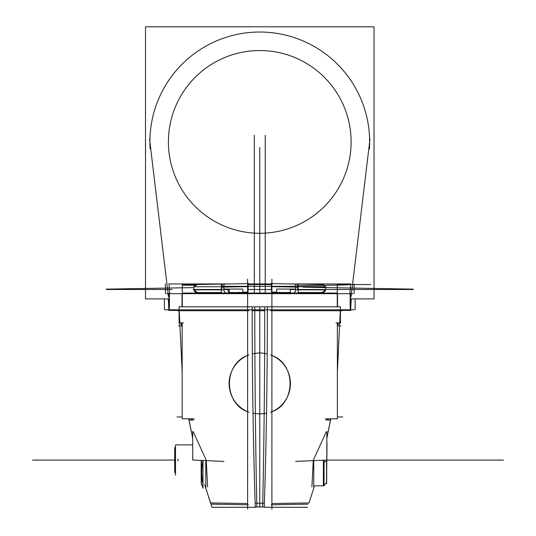 <?xml version="1.0" encoding="UTF-8"?>
<svg xmlns="http://www.w3.org/2000/svg" width="536" height="536" viewBox="0 0 536 536"><rect width="100%" height="100%" fill="white"/><g stroke="black" fill="none" stroke-linecap="round" stroke-linejoin="round"><path stroke-width="0.8" d="M271.906 503.545L309.031 502.922L271.906 503.545M271.906 355.435C296.696 364.48 295.483 403.621 271.906 411.728C295.483 403.621 296.696 364.48 271.906 355.435M327.704 420.003L327.188 418.79L327.704 420.003M337.251 324.092L337.928 322.88L337.251 324.092M313.6 459.546L326.23 431.942L313.6 459.546M311.905 486.936L313.292 460.069L311.905 486.936M290.284 289.494L290.284 292.529L290.284 289.494L295.617 289.494L290.284 289.494M279.537 293.058L279.537 292.529L279.537 293.058M297.688 289.494L297.688 287.102C334.364 287.691 334.364 287.691 297.688 287.102C334.364 287.691 334.364 287.691 297.688 287.102L297.688 289.494M297.674 286.325L296.823 284.067L297.674 286.325M264.744 310.739L259.766 310.739L259.766 352.822L252.322 353.773L259.766 352.822L267.209 353.773L259.766 352.822L259.766 310.739L259.766 352.822L267.209 353.773M256.778 503.21L259.766 503.264L259.766 413.98L266.533 413.189L259.766 413.98L259.766 503.264L264.389 503.183M247.625 411.728C224.061 403.655 222.835 364.48 247.625 355.435C222.835 364.48 224.061 403.655 247.625 411.728M247.625 503.545L210.501 502.922L247.625 503.545M192.344 418.79L191.828 420.003L192.344 418.79M181.604 322.88L182.287 324.092L181.604 322.88M206.246 460.069L207.633 486.936L206.246 460.069M193.302 431.942L205.931 459.546L193.302 431.942M240.001 293.058L240.001 292.529L240.001 293.058M229.247 289.494L229.247 292.529L229.247 289.494L223.914 289.494L229.247 289.494M221.844 289.494L221.844 287.102C185.175 287.691 185.175 287.691 221.844 287.102L221.844 289.494M222.708 284.067L221.864 286.325L222.708 284.067M252.322 353.773L259.766 352.822L259.766 310.739L259.766 352.822L259.766 310.739L252.175 310.739M266.533 413.189L259.766 413.98L252.999 413.189L259.766 413.98L259.766 503.264L259.766 413.98L259.766 503.264L259.766 413.98L252.999 413.189M178.026 461.034L178.026 459.104M324.072 460.149L324.072 485.817L323.53 485.817L323.53 460.169L323.53 477.69M351.241 298.9L350.738 308.408L351.241 298.9M168.8 308.408L168.291 298.9L168.8 308.408M170.073 293.648C169.45 292.83 169.115 289.802 169.054 284.562C169.115 289.802 169.45 292.83 170.073 293.648M169.054 293.668L169.054 309.801L169.054 293.668M149.892 141.906A109.873 109.873 0 0 1 259.766 32.033A109.873 109.873 0 0 1 369.639 141.906A109.873 109.873 0 0 0 259.766 32.033A109.873 109.873 0 0 0 149.892 141.906M350.477 293.668L350.477 309.801L350.477 293.668M350.477 284.562C350.423 289.802 350.082 292.83 349.459 293.648C350.082 292.83 350.423 289.802 350.477 284.562M202.883 460.551A85.278 73.854 180 0 0 202.977 484.35A85.278 73.854 180 0 1 202.883 460.551M341.874 310.739L270.533 310.739M271.906 509.2L271.906 279.209L271.906 509.2M307.55 507.264L264.261 507.264A602.504 56.642 -90 0 0 267.357 306.813L254.794 306.82A600.99 37.734 -90 0 0 256.858 506.976L264.268 506.976M337.372 372.091L340.487 306.813L267.357 306.813M313.741 460.598L313.741 487.559M295.591 461.396L326.833 460.029L326.833 431.366M325.359 418.79L337.372 418.79L337.372 324.092M328.045 418.79L328.045 419.983M336.018 322.88L340.755 322.88M338.27 322.9L338.27 326.257M325.754 420.003L330.853 420.003M270.586 354.899A30.653 30.653 0 0 1 270.586 412.264A30.653 30.653 0 0 0 270.586 354.899M308.046 504.148L271.196 504.791M276.744 293.058L276.744 289.065L295.617 289.065M271.538 292.529L290.653 292.529L271.538 292.529M294.096 292.529A3.035 1.528 -90 0 0 295.611 289.152L295.611 289.152M322.598 292.529L324.87 291.497L325.613 289.835L295.617 289.835L295.617 286.747L325.633 286.747L325.633 289.835L322.25 292.509M271.564 292.87L271.39 286.325L296.622 286.325M298.204 292.87L298.204 286.325M271.377 283.645L271.39 287.001M298.204 287.149L298.204 284.114M323.677 284.536L270.894 283.618M296.649 287.417L294.954 284.053M298.204 292.529L323.161 292.529M279.879 293.058L279.879 292.16M276.744 292.16L271.564 292.16L271.564 293.058M177.657 310.739L248.999 310.739M247.625 509.2L247.625 279.209L247.625 509.2M204.732 484.832L211.981 507.264L255.277 507.264A602.504 56.642 -90 0 1 252.175 306.813L179.044 306.813L182.166 372.091M205.791 487.559L205.791 460.598M223.948 461.396L192.705 460.029L192.705 431.366M191.486 419.983L191.486 418.79M194.173 418.79L182.166 418.79L182.166 324.092M181.262 326.257L181.262 322.9M183.513 322.88L178.783 322.88M193.777 420.003L188.679 420.003M248.952 354.899A30.653 30.653 0 0 0 248.952 412.264A30.653 30.653 0 0 1 248.952 354.899M211.486 504.148L248.335 504.791M242.788 292.16L247.967 292.16L247.967 293.058M239.659 292.16L239.659 293.058M242.788 293.058L242.788 289.065L223.914 289.065M247.994 292.529L228.879 292.529L247.994 292.529M222.909 286.325L248.141 286.325L247.967 292.87M221.328 286.325L221.328 292.87M225.442 292.529A3.035 1.528 -90 0 1 223.921 289.152L223.914 289.152M223.914 289.835L223.914 286.747L193.905 286.747L193.905 289.835L223.914 289.835M195.854 284.536L248.644 283.618M248.141 287.001L248.168 283.645M221.328 287.149L221.335 284.114M222.889 287.417L224.577 284.053M221.328 292.529L196.37 292.529M255.263 506.976L262.674 506.976A600.99 37.734 -90 0 0 264.737 306.82L252.175 306.82M174.843 472.725L174.843 447.413M174.843 472.216L175.513 472.893L174.703 472.075L174.703 459.312L175.513 459.265M174.843 447.915L175.513 447.245L174.703 448.062L174.703 460.819L175.513 460.873M175.513 461.02L175.513 444.88L192.705 444.88L178.026 444.88M175.513 475.258L175.513 459.118M323.382 485.958L323.382 460.176M326.565 482.782L324.072 485.268L326.705 482.635L326.705 460.035L326.705 461.483L324.072 461.65M326.565 483.72L326.565 460.042L325.888 460.069M326.967 442.448L326.967 451.52M326.705 477.69L326.705 468.618M326.705 469.141L326.967 450.997M355.113 309.801L355.113 298.9M164.425 309.801L164.425 298.9M165.43 309.815L354.108 309.815M229.421 283.953L182.274 283.953L182.274 306.813M182.274 283.953L168.8 283.953M168.8 298.9L168.8 310.424L179.031 310.424M168.887 309.815L169.383 307.966L169.383 293.145M167.761 293.976L168.09 293.668L149.531 138.871M168.451 296.703L168.09 293.668M369.425 148.807A109.873 109.873 0 0 0 259.766 32.033A109.873 109.873 0 0 0 150.107 148.807M370.008 138.871L351.08 296.703M350.149 293.145L350.149 307.966L350.645 309.815M350.738 298.9L350.738 310.424L340.501 310.424M350.738 283.953L337.258 283.953L337.258 306.813M166.562 293.668L352.969 293.668M354.108 293.648L354.108 283.953M337.258 283.953L290.11 283.953M271.39 283.953L248.148 283.953M165.43 293.648L165.43 283.953M350.477 298.9L374.034 298.9L374.034 26.8L145.497 26.8L145.497 298.9L169.054 298.9M265.501 233.086A91.361 91.361 0 0 1 168.411 141.906A91.361 91.361 0 0 1 265.501 50.726M254.03 50.726A91.361 91.361 0 0 1 351.127 141.906A91.361 91.361 0 0 1 254.03 233.086M182.274 293.058L337.258 293.058M201.188 460.397L201.188 482.916M201.389 460.404L201.389 484.832M201.188 482.038L201.154 460.397M201.951 484.832L203.017 488.229L203.017 460.478M413.109 289.494L326.277 289.494M413.31 289.139L303.128 287.175M306.887 287.242L310.424 287.303M313.748 287.356L317.111 287.41M271.906 286.666L295.617 287.068L271.906 286.666M259.766 293.058L259.766 147.554L259.766 293.058M259.766 507.264L259.766 306.82L259.766 507.264M486.996 460.069L332.809 460.069L486.996 460.069M182.166 416.968L176.987 416.968M340.876 325.915L340.313 325.915M265.233 289.494L265.233 135.306M265.233 292.529L265.233 138.342M265.233 289.835L265.233 286.747M259.169 286.445L248.155 286.251M326.082 287.611L325.633 287.604M194.876 285.326L182.274 285.105M271.39 289.494L248.141 289.494L271.39 289.494M106.43 289.494L172.11 289.494M223.914 287.068L247.625 286.666L223.914 287.068M32.535 460.069L174.703 460.069L32.535 460.069M337.372 416.968L342.759 416.968M259.766 421.926L259.766 320.923M178.448 325.915L179.225 325.915M260.59 289.494L248.141 289.494M254.305 289.494L254.305 135.306M229.462 292.509A3.035 1.32 -90 0 1 228.001 289.152M254.305 292.529L254.305 138.342M254.305 289.835L254.305 286.747M260.369 286.445L271.377 286.251M193.449 287.611L106.229 289.139M298.224 285.788L347.589 284.924M193.255 289.494L193.905 289.494L193.905 287.551M325.613 289.152L325.633 289.494L337.258 289.494M255.143 503.183L259.766 503.264M259.766 506.976L259.766 306.82M175.513 460.069L174.843 460.069M349.278 460.069L503.465 460.069L349.278 460.069M337.519 306.813L337.519 293.058M337.258 284.562L370.765 284.562M271.39 284.562L248.141 284.562L271.39 284.562M196.437 284.562L182.274 284.562M182.019 306.813L182.019 293.668L182.019 306.813M326.967 460.069L441.275 460.069L326.967 460.069M325.607 287.919L325.633 289.494L298.204 289.494M221.328 289.494L193.905 289.494M340.501 310.739L340.38 322.88M309.031 502.922L314.103 487.13M330.511 420.003L328.22 431.768M319.255 292.529L319.255 293.058L319.255 292.529M322.652 284.515L325.52 286.747M179.031 310.739L179.151 322.88M210.501 502.922L205.429 487.13M189.02 420.003L191.312 431.768M200.276 292.529L200.276 293.058L200.276 292.529M193.925 289.835L197.281 292.509M197.228 284.529L194.025 286.706M194.454 285.809L195.292 285.005M314.505 485.817L323.382 485.817L314.505 485.817M326.833 438.361L330.732 418.79M192.705 438.361L188.799 418.79M193.925 289.152C193.918 291.155 194.923 292.281 196.94 292.529"/></g></svg>
